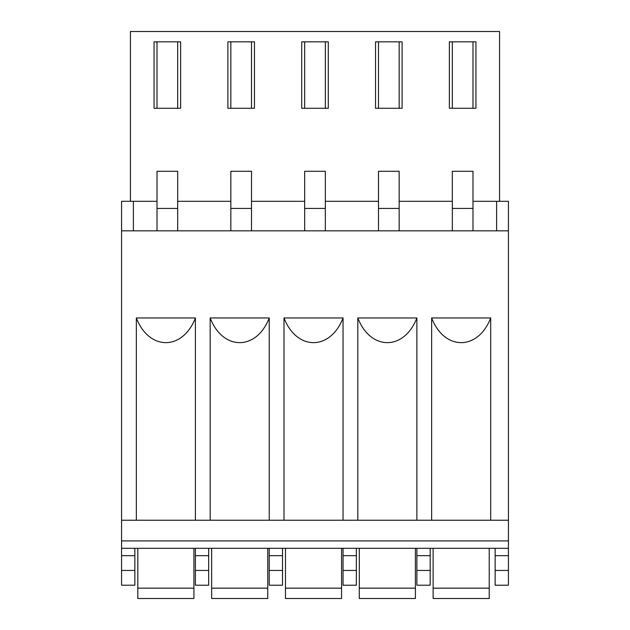 <?xml version="1.0" encoding="UTF-8"?>
<svg xmlns="http://www.w3.org/2000/svg" width="630" height="630" viewBox="0 0 630 630"><rect width="100%" height="100%" fill="white"/><g stroke="black" fill="none" stroke-linecap="round" stroke-linejoin="round"><path stroke-width="0.94" d="M133.387 230.832L133.387 201.301L121.574 201.301L121.574 585.207L134.859 585.207L134.859 548.297M121.574 548.297L508.426 548.297L508.426 585.207L495.141 585.207L495.141 570.441L508.426 570.441M121.574 230.832L508.426 230.832L508.426 548.297M508.426 540.91L121.574 540.91M121.574 520.238L508.426 520.238M136.34 520.238L136.34 317.953L195.402 317.953C182.692 350.878 149.019 350.847 136.34 317.953M195.402 520.238L195.402 317.953M210.168 520.238L210.168 317.953L269.231 317.953C256.52 350.878 222.847 350.847 210.168 317.953M269.231 520.238L269.231 317.953M283.996 520.238L283.996 317.953L343.051 317.953C330.348 350.878 296.675 350.847 283.996 317.953M343.051 520.238L343.051 317.953M357.816 520.238L357.816 317.953L416.879 317.953C404.176 350.878 370.503 350.847 357.816 317.953M416.879 520.238L416.879 317.953M431.644 520.238L431.644 317.953L490.707 317.953C478.005 350.878 444.331 350.847 431.644 317.953M490.707 520.238L490.707 317.953M508.426 230.832L508.426 201.301L496.613 201.301L496.613 230.832M495.141 548.297L495.141 570.441M343.051 548.297L343.051 585.207L356.344 585.207L356.344 548.297M269.231 548.297L269.231 585.207L282.516 585.207L282.516 548.297M195.402 548.297L195.402 585.207L208.688 585.207L208.688 548.297M137.812 548.297L137.812 598.5L193.922 598.5L193.922 548.297M211.641 548.297L211.641 588.16L267.75 588.16L267.75 548.297M267.75 588.16L267.75 598.5L211.641 598.5L211.641 588.16M285.469 548.297L285.469 588.16L341.578 588.16L341.578 548.297M341.578 588.16L341.578 598.5L285.469 598.5L285.469 588.16M359.297 548.297L359.297 588.16L415.406 588.16L415.406 548.297M415.406 588.16L415.406 598.5L359.297 598.5L359.297 588.16M416.879 548.297L416.879 585.207L430.172 585.207L430.172 548.297M433.125 548.297L433.125 588.16L489.234 588.16L489.234 548.297M489.234 588.16L489.234 598.5L433.125 598.5L433.125 588.16M452.316 208.443L452.316 171.273L472.988 171.273L472.988 230.84M452.324 230.832L452.324 208.443L472.988 208.443M378.496 171.273L399.16 171.273L399.16 230.84M378.488 171.273L378.488 208.443L399.16 208.443M378.496 208.443L378.496 230.832M325.332 208.443L304.668 208.443L304.668 171.273L325.332 171.273L325.332 230.84M304.668 208.443L304.668 230.832M251.512 171.273L251.512 230.84M251.504 171.273L230.84 171.273L230.84 208.443L251.504 208.443M230.84 208.443L230.84 230.832M177.684 171.273L177.684 230.84M177.676 171.273L157.012 171.273L157.012 230.832M157.012 208.443L177.684 208.443M130.434 201.301L130.434 31.5L499.566 31.5L499.566 201.301M227.887 41.832L251.512 41.832L251.512 108.281L227.887 108.281L227.887 41.832M301.715 41.832L328.285 41.832L328.285 108.281L301.715 108.281L301.715 41.832M375.543 41.832L378.496 41.832L378.496 108.281L375.543 108.281L375.543 41.832M449.371 41.832L452.324 41.832L452.324 108.281L449.371 108.281L449.371 41.832M251.504 41.832L254.457 41.832L254.457 108.281L251.504 108.281M227.887 41.84L230.84 41.84M301.715 41.84L304.668 41.84M378.488 41.832L402.113 41.832L402.113 108.281L378.488 108.281M375.543 41.84L378.488 41.84M452.316 41.832L475.941 41.832L475.941 108.281L452.316 108.281M449.371 41.84L452.316 41.84M177.676 41.832L180.629 41.832L180.629 108.281L177.676 108.281M157.012 108.281L177.684 108.281L177.684 41.832L157.012 41.832L157.012 108.281L154.059 108.281L154.059 41.832M154.059 41.84L157.012 41.84M230.84 41.832L230.84 108.281M325.332 41.832L325.332 108.281M304.668 41.832L304.668 108.281M399.16 41.832L399.16 108.281M472.988 41.832L472.988 108.281M121.574 570.441L134.859 570.441M121.574 555.676L134.859 555.676M495.141 555.676L508.426 555.676M343.051 555.676L356.344 555.676M269.231 555.676L282.516 555.676M195.402 555.676L208.688 555.676M137.812 588.16L193.922 588.16M416.879 555.676L430.172 555.676M472.988 201.301L496.613 201.301M399.16 201.301L452.324 201.301M325.332 201.301L378.496 201.301M251.504 201.301L304.668 201.301M177.676 201.301L230.84 201.301M133.387 201.301L157.012 201.301M343.051 570.441L356.344 570.441M269.231 570.441L282.516 570.441M195.402 570.441L208.688 570.441M416.879 570.441L430.172 570.441"/></g></svg>

